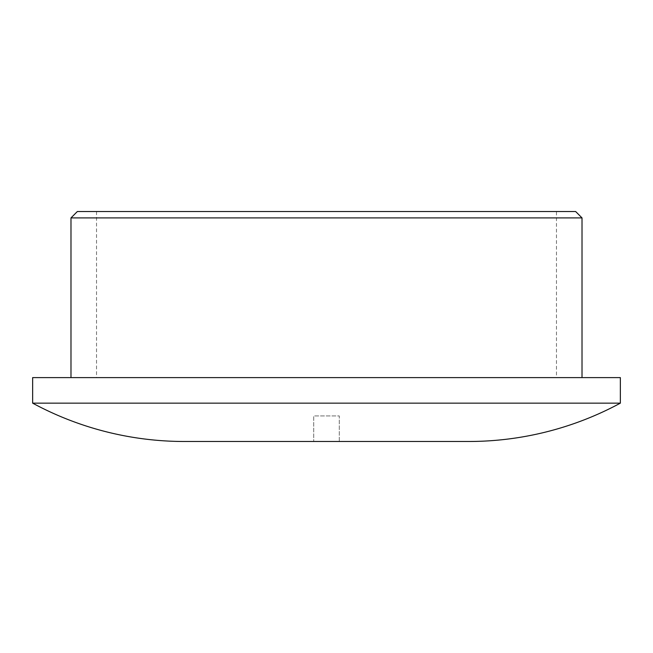 <?xml version="1.0" encoding="UTF-8"?>
<svg xmlns="http://www.w3.org/2000/svg" width="653" height="653" viewBox="0 0 653 653"><rect width="100%" height="100%" fill="white"/><g stroke="black" fill="none" stroke-linecap="round" stroke-linejoin="round"><path stroke-width="0.49" stroke-dasharray="3.27 2.45" d="M575.636 211.515L77.364 211.515M96.53 211.515L556.47 211.515L96.53 211.515L96.53 377.605L556.47 377.605L556.47 211.515M70.981 217.906L582.019 217.906M70.981 377.605L582.019 377.605L70.981 377.605M556.47 377.605L96.53 377.605M620.35 377.605L32.65 377.605M32.65 403.154L620.35 403.154M184.358 441.485L468.642 441.485M339.274 441.485L313.726 441.485L339.274 441.485L339.274 415.937L313.726 415.937L313.726 441.485L313.726 415.937L339.274 415.937L339.274 441.485"/><path stroke-width="0.98" d="M575.636 211.515L77.364 211.515L70.981 217.906L582.019 217.906L575.636 211.515M582.019 377.605L582.019 217.906M70.981 377.605L70.981 217.906M32.65 403.154L32.65 377.605L620.35 377.605L620.35 403.154L32.65 403.154A319.399 319.399 0 0 0 184.358 441.485L468.642 441.485A319.399 319.399 0 0 0 620.35 403.154"/></g></svg>
